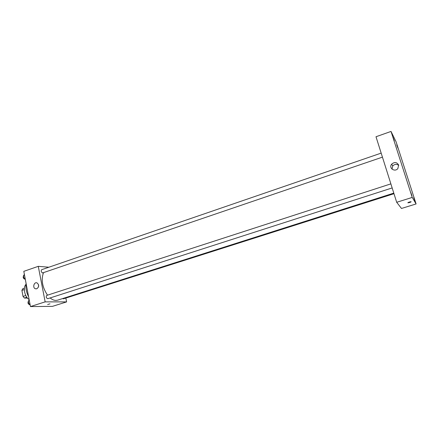 <?xml version="1.0" encoding="UTF-8"?>
<svg xmlns="http://www.w3.org/2000/svg" width="438" height="438" viewBox="0 0 438 438"><rect width="100%" height="100%" fill="white"/><g stroke="black" fill="none" stroke-linecap="round" stroke-linejoin="round"><path stroke-width="0.66" d="M25.782 295.502L23.028 296.411L21.9 290.394L22.677 288.795L24.375 288.226M27.49 298.092L24.413 298.059L23.028 296.411M26.838 297.265L24.413 298.059M24.309 289.589L21.9 290.394M29.138 299.57C24.676 296.849 22.694 287.344 25.951 284.448M28.596 296.696C26.285 292.217 25.448 287.804 26.094 283.452M65.842 298.07L66.609 301.902L52.429 306.37L30.457 306.567L23.805 271.346L38.27 266.337L48.886 267.218M50.124 297.939C52.078 299.57 53.994 300.402 55.872 300.424L57.608 300.167L393.8 193.12M43.477 272.682C40.958 279.8 42.305 287.301 47.518 295.168M66.609 301.902L45.158 301.864L38.27 266.337M381.17 153.119L41.665 269.699C40.822 270.925 41.117 272.003 42.546 272.945L382.44 157.143M62.618 298.568L63.406 298.842L393.986 193.706M392.163 187.935L47.764 298.7C46.187 298.004 45.837 296.915 46.724 295.426L390.877 183.867M45.158 301.864L30.457 306.567M36.759 288.79L35.401 288.773C32.281 287.799 34.033 281.579 37.049 282.921C39.278 284.93 39.179 286.89 36.759 288.79M49.959 303.852L47.649 304.503L49.959 303.852M38.429 287.098L38.566 284.749M401.487 208.461L396.691 202.285L376.001 136.744L391.024 131.433L396.105 141.846L416.1 203.955L401.487 208.461M416.1 203.955L412.235 197.423L396.691 202.285M411.151 201.748C410.526 202.274 409.464 202.635 407.964 202.821C408.156 202.361 409.174 201.989 411.025 201.704L411.151 201.748M412.235 197.423L391.024 131.433M398.629 165.027L397.868 168.559C394.775 172.506 388.407 167.951 391.66 164.151C394.501 161.786 396.823 162.082 398.629 165.027M393.094 137.45L394.315 140.801L393.094 137.45M410.784 192.49L411.944 195.682L410.784 192.49M413.702 197.538L414.802 200.56L413.702 197.538M396.757 144.89L397.907 148.06L396.757 144.89M392.015 169.15L392.744 165.953C394.649 164.058 396.647 163.872 398.722 165.394M30.167 305.034L28.853 304.038L28.295 301.065L29.231 300.068M29.915 303.698L28.853 304.038M29.357 300.72L28.295 301.065M28.36 301.41C27.649 302.8 27.983 303.857 29.362 304.585L29.543 304.558M25.338 279.466L24.024 278.42L23.477 275.491L24.419 274.582M25.075 278.064L24.024 278.42M24.523 275.135L23.477 275.491M23.559 275.929C22.842 277.243 23.17 278.294 24.55 279.077L24.796 279.044M36.677 288.812L35.401 288.773M411.09 201.715L407.844 202.723M392.744 165.953L391.66 164.151"/></g></svg>
